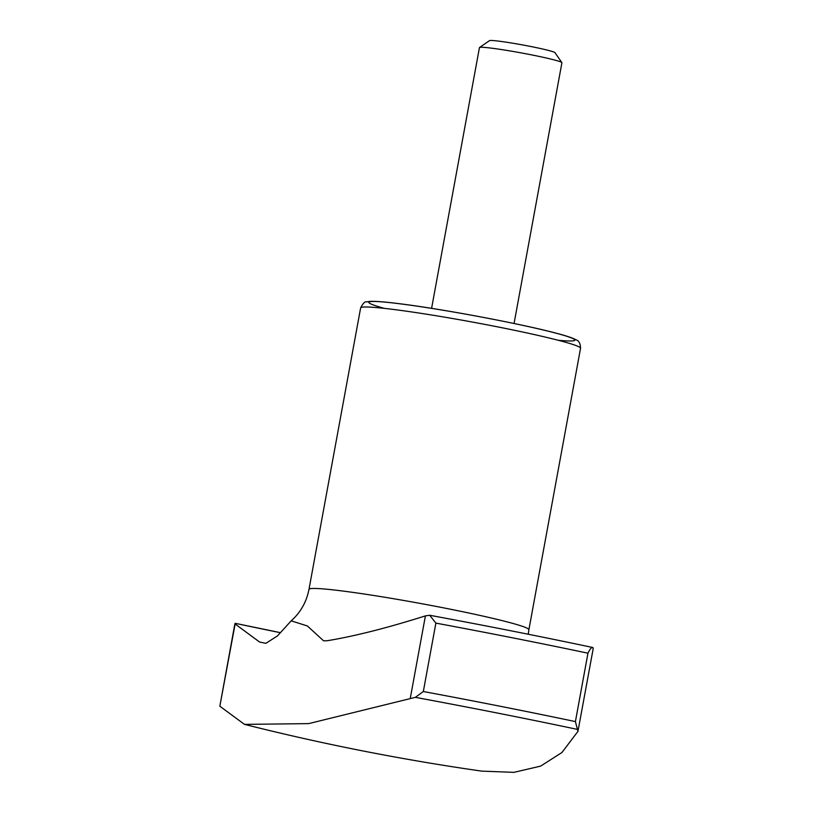 <?xml version="1.0" encoding="UTF-8"?>
<svg xmlns="http://www.w3.org/2000/svg" width="813" height="813" viewBox="0 0 813 813"><rect width="100%" height="100%" fill="white"/><g stroke="black" fill="none" stroke-linecap="round" stroke-linejoin="round"><path stroke-width="1.22" d="M234.916 623.662L219.835 706.202L244.479 724.373L308.666 723.621L415.362 697.351L423.329 691.517L435.88 623.114L429.711 615.258L425.412 615.878C387.161 627.971 354.366 636.274 327.019 640.766L323.564 640.796L307.365 625.969L291.196 620.837L277.416 635.949L265.871 643.327L259.591 642.036L234.947 623.866L235.252 623.327L280.394 632.656M423.329 691.517A412.232 23.049 10.4 0 1 575.411 721.598L577.941 731.365L561.946 752.503L540.604 766.131L513.897 772.35L481.774 771.13A2305.709 2305.709 0 0 1 244.479 724.373M575.411 721.598L587.962 653.195C590.248 648.479 591.955 646.681 593.073 647.778L593.053 649.028M593.195 648.642L577.941 731.365M593.073 647.778L592.758 647.504C541.377 636.64 487.028 625.888 429.711 615.268M431.591 308.361L479.446 47.611A41.92 2.348 10.4 0 1 479.538 47.5L489.497 40.65A33.353 1.86 10.4 0 1 522.566 44.928A33.353 1.86 10.4 0 1 554.994 52.672L561.874 62.611A41.92 2.348 10.4 0 1 561.915 62.753L514.06 323.493M479.538 47.5A41.92 2.348 10.4 0 1 521.103 52.875A41.92 2.348 10.4 0 1 561.874 62.611M280.353 632.697A404.02 22.581 10.4 0 1 235.252 623.327L219.835 706.202M410.301 698.215L425.412 615.878M360.637 307.903C362.974 303.371 364.905 301.369 366.439 301.897L370.22 301.369C375.748 301.156 385.392 301.918 399.132 303.676C441.195 308.798 522.444 324.031 557.159 333.452C566.336 335.82 572.657 337.964 576.143 339.864C578.897 340.637 580.36 343.442 580.553 348.259A111.788 6.25 10.4 0 0 471.723 321.938A111.788 6.25 10.4 0 0 360.637 307.903L308.981 589.364A111.788 6.25 10.4 0 1 420.067 603.398A111.788 6.25 10.4 0 1 528.887 629.729L528.257 634.231M384.356 308.361A104.806 5.864 10.4 0 1 405.25 304.489A104.806 5.864 10.4 0 1 540.066 329.235A104.806 5.864 10.4 0 1 558.216 340.271M415.362 697.351A406.48 22.723 10.4 0 1 577.484 729.413M435.88 623.114A412.232 23.049 10.4 0 1 587.962 653.195M308.981 589.364C306.511 601.955 300.586 612.443 291.196 620.837M580.553 348.259L528.887 629.729"/></g></svg>
